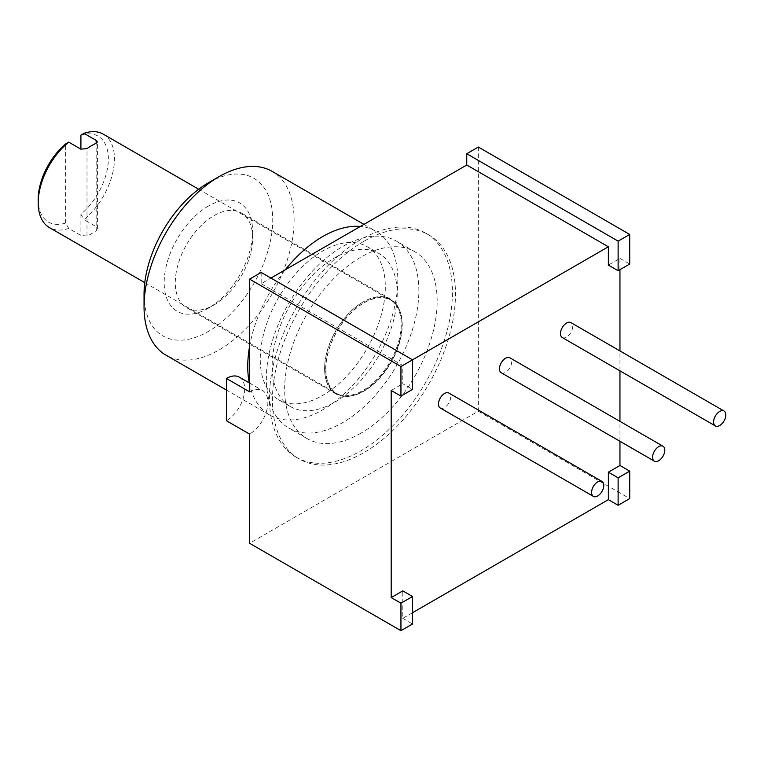 <?xml version="1.0" encoding="UTF-8"?>
<svg xmlns="http://www.w3.org/2000/svg" width="764" height="764" viewBox="0 0 764 764"><rect width="100%" height="100%" fill="white"/><g stroke="black" fill="none" stroke-linecap="round" stroke-linejoin="round"><path stroke-width="0.57" stroke-dasharray="3.82 2.86" d="M261.173 272.433L261.173 283.702L270.933 278.067M478.35 147.051L478.35 411.204L249.58 543.28M249.58 391.837A25.881 14.946 -60 0 1 262.52 390.547A25.881 14.946 -60 0 1 266.493 411.29A25.881 14.946 -60 0 1 249.58 434.095M363.96 241.262A129.412 74.719 120 0 0 279.423 355.298A129.412 74.719 120 0 0 299.259 459.002A129.412 74.719 120 0 0 363.96 452.594A129.412 74.719 120 0 0 448.506 338.557A129.412 74.719 120 0 0 428.671 234.854A129.412 74.719 120 0 0 363.96 241.262M239.342 377.168A25.881 14.946 -60 0 1 243.305 397.91A25.881 14.946 -60 0 1 226.402 420.716M261.173 283.702L402.781 365.459L402.781 383.776L412.541 389.411M402.781 365.459L412.541 359.825M391.187 390.471L402.781 383.776M412.541 612.718L402.781 618.353L402.781 590.878M619.957 441.286L619.957 421.365M619.957 370.846L619.957 350.924M619.957 269.663L619.957 258.394L608.364 265.079M501.26 372.756A8.624 4.985 120 0 0 507.907 370.444A8.624 4.985 120 0 0 511.67 361.764A8.624 4.985 120 0 0 509.884 357.819M562.266 337.535A8.624 4.985 120 0 0 568.913 335.224A8.624 4.985 120 0 0 572.675 326.543A8.624 4.985 120 0 0 570.889 322.599M440.255 407.976A8.624 4.985 120 0 0 446.902 405.665A8.624 4.985 120 0 0 450.674 396.984A8.624 4.985 120 0 0 448.879 393.04M402.781 618.353L412.541 623.987M478.35 411.204L629.717 498.596M619.957 258.394L629.717 264.029M296.212 457.235A129.412 74.719 -60 0 0 360.914 450.827A129.412 74.719 120 0 0 445.46 336.79A129.412 74.719 120 0 0 425.615 233.096A129.412 74.719 120 0 0 360.914 239.504A129.412 74.719 -60 0 0 276.377 353.541A129.412 74.719 -60 0 0 296.212 457.235L299.259 459.002M360.914 433.217A107.839 62.266 -60 0 1 306.994 438.565A107.839 62.266 -60 0 1 290.463 352.147A107.839 62.266 -60 0 1 360.914 257.115A107.839 62.266 120 0 1 414.833 251.776A107.839 62.266 120 0 1 431.364 338.185A107.839 62.266 120 0 1 360.914 433.217M396.535 241.204A107.839 62.266 120 0 1 413.066 327.622A107.839 62.266 120 0 1 342.616 422.654A107.839 62.266 -60 0 1 288.697 427.993A107.839 62.266 -60 0 1 272.165 341.575A107.839 62.266 -60 0 1 342.616 246.543A107.839 62.266 120 0 1 396.535 241.204L414.833 251.776M290.473 406.61A88.433 51.054 -60 0 0 334.689 402.227A88.433 51.054 120 0 0 392.457 324.299A88.433 51.054 120 0 0 378.906 253.438A88.433 51.054 120 0 0 334.689 257.821A88.433 51.054 -60 0 0 276.921 335.749A88.433 51.054 -60 0 0 290.473 406.61L278.573 399.734A88.433 51.054 -60 0 1 265.012 328.873A88.433 51.054 -60 0 1 322.79 250.955A88.433 51.054 120 0 1 366.997 246.571L378.906 253.438M366.997 246.571A88.433 51.054 120 0 1 380.558 317.432A88.433 51.054 120 0 1 322.79 395.36A88.433 51.054 -60 0 1 278.573 399.734M249.265 382.898A106.12 61.263 -60 0 0 269.73 415.053A106.12 61.263 -60 0 0 322.79 409.8A106.12 61.263 120 0 0 392.113 316.286A106.12 61.263 120 0 0 375.84 231.253A106.12 61.263 120 0 0 360.322 226.459M249.58 346.398A106.12 61.263 -60 0 1 285.249 269.807M272.137 171.375A106.12 61.263 120 0 1 288.4 256.408A106.12 61.263 120 0 1 219.077 349.922A106.12 61.263 -60 0 1 166.017 355.174M144.043 294.274A91.021 52.554 120 0 0 208.4 331.433A91.021 52.554 120 0 0 272.758 219.956A91.021 52.554 120 0 0 208.4 182.797M208.4 206.041A62.552 36.109 120 0 0 164.174 282.651A62.552 36.109 120 0 0 208.4 308.188L208.4 308.188A62.552 36.109 120 0 0 252.626 231.578A62.552 36.109 120 0 0 208.4 206.041M213.958 304.979L213.958 304.979A54.693 31.582 120 0 0 252.626 237.986A54.693 31.582 120 0 0 241.3 212.946A54.693 31.582 120 0 0 213.958 215.658A54.693 31.582 -60 0 0 178.222 263.857A54.693 31.582 -60 0 0 186.607 307.691A54.693 31.582 -60 0 0 213.958 304.979L208.4 308.188M363.292 301.875L363.292 301.875A54.693 31.582 120 0 0 324.614 368.869A54.693 31.582 120 0 0 335.94 393.909A54.693 31.582 120 0 0 363.292 391.197A54.693 31.582 120 0 0 399.028 342.998A54.693 31.582 120 0 0 390.643 299.173A54.693 31.582 120 0 0 363.292 301.875L362.9 302.105A54.139 31.257 -60 0 1 389.965 299.431A54.139 31.257 -60 0 1 401.176 324.213A54.139 31.257 -60 0 1 362.9 390.509A54.139 31.257 -60 0 1 335.826 393.193A54.139 31.257 -60 0 1 324.614 368.41A54.139 31.257 -60 0 1 362.9 302.105M325.684 369.031A54.139 31.257 -60 0 1 349.31 314.548A54.139 31.257 -60 0 1 391.034 300.042A54.139 31.257 -60 0 1 402.246 324.824A54.139 31.257 -60 0 1 378.61 379.307A54.139 31.257 -60 0 1 336.895 393.813A54.139 31.257 -60 0 1 325.684 369.031M325.836 368.936A53.919 31.133 -60 0 1 349.377 314.673A53.919 31.133 -60 0 1 390.92 300.233A53.919 31.133 -60 0 1 402.093 324.91A53.919 31.133 -60 0 1 378.552 379.183A53.919 31.133 -60 0 1 337 393.622A53.919 31.133 -60 0 1 325.836 368.936M103.293 134.168A53.919 31.133 -60 0 1 114.457 158.845A53.919 31.133 -60 0 1 83.954 219.593L96.159 226.641L96.159 143.317L96.159 230.738A53.919 31.133 -60 0 1 87 236.019L87 148.598M87 236.019L80.908 235.446L68.703 228.398A53.919 31.133 -60 0 1 49.364 227.557M96.159 230.738L97.42 228.598L96.159 226.641M80.908 135.161A49.603 28.64 -60 0 1 108.354 158.845A49.603 28.64 -60 0 1 80.908 214.235L83.954 219.593M68.703 228.398L65.656 223.04A49.603 28.64 -60 0 1 38.229 201.056M80.908 214.235L80.908 235.446M65.656 223.04L65.656 143.966M249.58 383.079L262.52 390.547M425.615 233.096L428.671 234.854M306.994 438.565L288.697 427.993M269.73 415.053L226.402 390.041M363.931 224.377L375.84 231.253M252.626 231.578L252.626 237.986M335.94 393.909L186.607 307.691M390.643 299.173L241.3 212.946M391.034 300.042L389.965 299.431M336.895 393.813L335.826 393.193M198.697 189.252L390.92 300.233M144.778 282.642L337 393.622M97.42 228.598L97.42 141.932"/><path stroke-width="1.15" d="M400.947 396.105L391.187 390.471L391.187 597.572L400.947 603.207L400.947 630.682L249.58 543.28L249.58 434.095L226.402 420.716L226.402 378.447L249.58 391.837L249.58 279.127L261.173 272.433L412.541 359.825L400.947 366.519L400.947 396.105L412.541 389.411L412.541 359.825L608.364 246.772L608.364 265.079L618.124 270.723L629.717 264.029L629.717 234.443L618.124 241.137L618.124 270.723M270.933 278.067L466.756 165.014L608.364 246.772M629.717 234.443L478.35 147.051L466.756 153.736L466.756 165.014M226.402 378.447A25.881 14.946 -60 0 1 239.342 377.168L249.58 383.079M400.947 366.519L249.58 279.127M466.756 153.736L618.124 241.137M391.187 597.572L402.781 590.878L412.541 596.512L400.947 603.207M412.541 612.718L608.364 499.656L608.364 472.181L618.124 477.815L618.124 505.291L629.717 498.596L629.717 471.13L618.124 477.815M619.957 441.286L619.957 465.496L608.364 472.181M619.957 421.365L619.957 370.846M619.957 350.924L619.957 269.663M663.009 446.224L509.884 357.819A8.624 4.985 120 0 0 503.237 360.13A8.624 4.985 120 0 0 499.475 368.811A8.624 4.985 120 0 0 501.26 372.756L654.385 461.16A8.624 4.985 120 0 0 661.032 458.849A8.624 4.985 120 0 0 664.795 450.168A8.624 4.985 120 0 0 663.009 446.224A8.624 4.985 120 0 0 656.362 448.535A8.624 4.985 120 0 0 652.599 457.216A8.624 4.985 120 0 0 654.385 461.16M724.014 411.003L570.889 322.599A8.624 4.985 120 0 0 564.243 324.91A8.624 4.985 120 0 0 560.48 333.591A8.624 4.985 120 0 0 562.266 337.535L715.39 425.94A8.624 4.985 120 0 0 722.037 423.628A8.624 4.985 120 0 0 725.8 414.947A8.624 4.985 120 0 0 724.014 411.003A8.624 4.985 120 0 0 717.367 413.314A8.624 4.985 120 0 0 713.595 421.995A8.624 4.985 120 0 0 715.39 425.94M602.003 481.444L448.879 393.04A8.624 4.985 120 0 0 442.232 395.351A8.624 4.985 120 0 0 438.469 404.032A8.624 4.985 120 0 0 440.255 407.976L593.38 496.38A8.624 4.985 120 0 0 600.026 494.069A8.624 4.985 120 0 0 603.789 485.388A8.624 4.985 120 0 0 602.003 481.444A8.624 4.985 120 0 0 595.357 483.755A8.624 4.985 120 0 0 591.594 492.436A8.624 4.985 120 0 0 593.38 496.38M400.947 630.682L412.541 623.987L412.541 596.512M608.364 499.656L618.124 505.291M619.957 465.496L629.717 471.13M360.322 226.459A106.12 61.263 120 0 0 322.79 236.506A106.12 61.263 -60 0 0 285.249 269.807M249.265 382.898A106.12 61.263 -60 0 1 249.58 346.398M226.402 390.041L166.017 355.174A106.12 61.263 -60 0 1 144.043 306.603A106.12 61.263 -60 0 1 219.077 176.637L208.4 182.797A91.021 52.554 120 0 0 144.043 294.274L144.043 306.603M363.931 224.377L272.137 171.375A106.12 61.263 120 0 0 219.077 176.637M144.778 282.642L49.364 227.557A53.919 31.133 -60 0 1 38.2 202.871A53.919 31.133 -60 0 1 68.703 142.133L80.908 149.171L87 148.598A53.919 31.133 -60 0 1 96.159 143.317L97.42 141.932L96.159 140.366L83.954 133.318A53.919 31.133 -60 0 1 103.293 134.168L198.697 189.252M83.954 133.318L80.908 135.161L80.908 149.171M38.229 201.056A49.603 28.64 -60 0 1 38.2 199.356A49.603 28.64 -60 0 1 65.656 143.966L68.703 142.133M96.159 143.317L96.159 140.366M38.2 202.871L38.2 199.356"/></g></svg>
